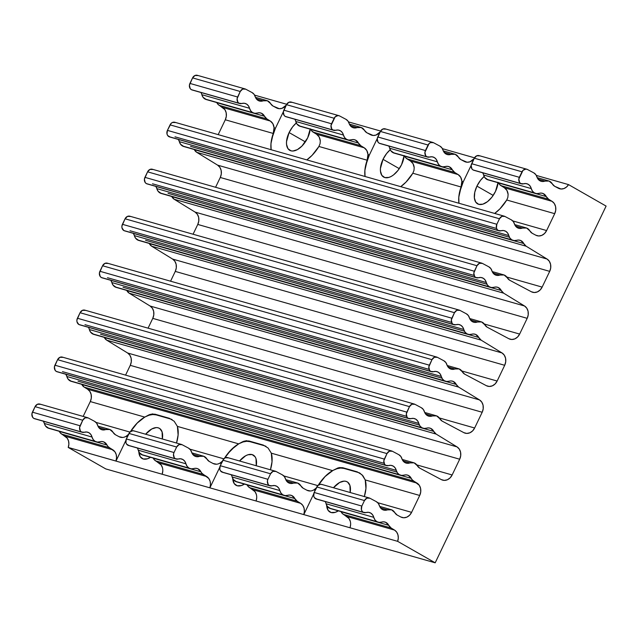 <?xml version="1.0" encoding="UTF-8"?>
<svg xmlns="http://www.w3.org/2000/svg" width="638" height="638" viewBox="0 0 638 638"><rect width="100%" height="100%" fill="white"/><g stroke="black" fill="none" stroke-linecap="round" stroke-linejoin="round"><path stroke-width="0.96" d="M333.459 487.759A17.393 9.458 119.8 0 1 347.192 481.834A17.393 9.458 119.8 0 1 350.166 492.52L349.919 485.446L347.694 482.161L346.027 481.347L344.073 481.132L339.607 482.503L333.459 487.759M498.047 182.715A17.393 9.458 119.8 0 1 495.495 191.4L491.93 197.166L487.496 201.648L482.862 204.168L478.739 204.343L475.757 202.142L474.369 197.908L474.776 192.277L476.929 186.105L493.198 195.411L476.929 186.105A17.393 9.458 119.8 0 1 484.146 176.495M383.015 159.341A17.393 9.458 119.8 0 1 390.233 149.731L386.58 153.575L383.015 159.341L399.284 168.647L383.015 159.341L380.431 168.448L380.455 171.136L381.843 175.378L384.826 177.579L388.949 177.404L391.246 176.415L393.582 174.876L398.016 170.394L401.581 164.628A17.393 9.458 119.8 0 1 383.661 177.085A17.393 9.458 119.8 0 1 383.015 159.341M404.133 155.951A17.393 9.458 119.8 0 1 401.581 164.628L404.165 155.52M239.545 460.995A17.393 9.458 119.8 0 1 253.278 455.069A17.393 9.458 119.8 0 1 256.253 465.756L256.005 458.674L255.096 456.776L252.114 454.575L247.991 454.75L245.694 455.739L239.545 460.995M289.102 132.568A17.393 9.458 119.8 0 1 296.319 122.959L292.667 126.802L289.102 132.568L305.371 141.875L289.102 132.568L286.518 141.676L286.542 144.371L287.929 148.606L290.912 150.807L292.866 151.023L297.332 149.651L301.957 146.078L307.668 137.864A17.393 9.458 119.8 0 1 289.748 150.321A17.393 9.458 119.8 0 1 289.102 132.568M310.22 129.179A17.393 9.458 119.8 0 1 307.668 137.864L310.251 128.756M145.631 434.223A17.393 9.458 119.8 0 1 159.364 428.297A17.393 9.458 119.8 0 1 162.339 438.984L162.1 431.91L159.867 428.624L158.2 427.811L156.246 427.596L151.78 428.967L145.631 434.223M509.65 280.21A8.127 6.755 -74.1 0 1 507.298 277.793L509.65 280.21A8.127 6.755 105.9 0 0 509.81 280.297A8.127 6.755 -74.1 0 1 509.65 280.21M487.145 327.174A8.127 6.755 -74.1 0 1 484.792 324.758L487.145 327.174A8.127 6.755 105.9 0 0 487.304 327.262A8.127 6.755 -74.1 0 1 487.145 327.174M464.647 374.139A8.127 6.755 -74.1 0 1 462.287 371.723L464.647 374.139A8.127 6.755 105.9 0 0 464.807 374.227A8.127 6.755 -74.1 0 1 464.647 374.139M442.142 421.104A8.127 6.755 -74.1 0 1 439.789 418.688L442.142 421.104A8.127 6.755 105.9 0 0 442.301 421.192A8.127 6.755 -74.1 0 1 442.142 421.104M419.645 468.069A8.127 6.755 -74.1 0 1 417.284 465.652L419.645 468.069A8.127 6.755 105.9 0 0 419.796 468.156A8.127 6.755 -74.1 0 1 419.645 468.069M554.653 186.28A8.127 6.755 -74.1 0 1 552.301 183.864L554.653 186.28A8.127 6.755 105.9 0 0 554.813 186.368A8.127 6.755 -74.1 0 1 554.653 186.28M460.74 159.516A8.127 6.755 -74.1 0 1 458.387 157.1L460.74 159.516A8.127 6.755 105.9 0 0 460.899 159.604A8.127 6.755 -74.1 0 1 460.74 159.516M366.826 132.752A8.127 6.755 -74.1 0 1 364.473 130.335L366.826 132.752A8.127 6.755 105.9 0 0 366.986 132.832A8.127 6.755 -74.1 0 1 366.826 132.752M272.912 105.98A8.127 6.755 -74.1 0 1 270.56 103.563L272.912 105.98A8.127 6.755 105.9 0 0 273.072 106.067A8.127 6.755 -74.1 0 1 272.912 105.98M115.406 434.733A8.127 6.755 -74.1 0 1 113.046 432.317L115.406 434.733A8.127 6.755 105.9 0 0 115.558 434.821A8.127 6.755 -74.1 0 1 115.406 434.733M532.156 233.245A8.127 6.755 -74.1 0 1 529.795 230.828L532.156 233.245A8.127 6.755 105.9 0 0 532.307 233.333A8.127 6.755 -74.1 0 1 532.156 233.245M397.139 515.033A8.127 6.755 -74.1 0 1 394.786 512.617L397.139 515.033A8.127 6.755 105.9 0 0 397.299 515.121A8.127 6.755 -74.1 0 1 397.139 515.033M490.646 287.363A8.127 6.755 -74.1 0 0 494.051 287.291A8.127 6.755 -74.1 0 1 497.457 287.22A8.127 6.755 -74.1 0 1 501.253 290.505L498.206 287.491L496.173 287.004L491.643 287.555L489.386 286.829L487.448 285.066L485.159 280.042L483.317 278.296L480.988 277.49L478.492 277.745A8.127 6.755 -74.1 0 1 481.897 277.674A8.127 6.755 -74.1 0 1 486.276 282.514L156.852 188.625A8.127 6.755 105.9 0 0 159.971 192.939A8.127 6.755 105.9 0 0 161.231 193.474L490.646 287.363A8.127 6.755 -74.1 0 1 489.386 286.829L159.971 192.939L489.386 286.829A8.127 6.755 -74.1 0 1 486.276 282.514L156.852 188.625A8.127 6.755 105.9 0 0 155.824 186.288M468.148 334.328A8.127 6.755 -74.1 0 0 471.546 334.256A8.127 6.755 -74.1 0 1 474.951 334.184A8.127 6.755 -74.1 0 1 478.755 337.47L475.709 334.456L473.675 333.969L469.137 334.519L466.88 333.794L464.942 332.031L462.654 327.007L460.811 325.26L458.491 324.455L455.995 324.71A8.127 6.755 -74.1 0 1 459.4 324.638A8.127 6.755 -74.1 0 1 463.77 329.479L134.355 235.589A8.127 6.755 105.9 0 0 137.465 239.904A8.127 6.755 105.9 0 0 138.725 240.438L468.148 334.328A8.127 6.755 -74.1 0 1 466.88 333.794L137.465 239.904L466.88 333.794A8.127 6.755 -74.1 0 1 463.77 329.479L134.355 235.589A8.127 6.755 105.9 0 0 133.326 233.253M445.643 381.293A8.127 6.755 -74.1 0 0 449.048 381.221A8.127 6.755 -74.1 0 1 452.454 381.149A8.127 6.755 -74.1 0 1 456.25 384.435L453.203 381.42L451.17 380.934L446.64 381.484L444.383 380.758L442.445 378.996L440.156 373.972L438.314 372.225L435.985 371.42L433.489 371.675A8.127 6.755 -74.1 0 1 436.894 371.603A8.127 6.755 -74.1 0 1 441.273 376.444L111.849 282.554A8.127 6.755 105.9 0 0 114.968 286.869A8.127 6.755 105.9 0 0 116.228 287.403L445.643 381.293A8.127 6.755 -74.1 0 1 444.383 380.758L114.968 286.869L444.383 380.758A8.127 6.755 -74.1 0 1 441.273 376.444L111.849 282.554A8.127 6.755 105.9 0 0 110.821 280.218M423.146 428.257A8.127 6.755 -74.1 0 0 426.543 428.186A8.127 6.755 -74.1 0 1 429.948 428.114A8.127 6.755 -74.1 0 1 433.752 431.4L430.706 428.385L428.672 427.899L424.134 428.449L421.877 427.723L419.94 425.961L417.651 420.936L415.809 419.19L413.488 418.384L410.992 418.64A8.127 6.755 -74.1 0 1 414.397 418.568A8.127 6.755 -74.1 0 1 418.767 423.409L89.352 329.519A8.127 6.755 105.9 0 0 92.462 333.834A8.127 6.755 105.9 0 0 93.722 334.368L423.146 428.257A8.127 6.755 -74.1 0 1 421.877 427.723L92.462 333.834L421.877 427.723A8.127 6.755 -74.1 0 1 418.767 423.409L89.352 329.519A8.127 6.755 105.9 0 0 88.323 327.182M513.151 240.398A8.127 6.755 -74.1 0 0 516.557 240.327A8.127 6.755 -74.1 0 1 519.954 240.255A8.127 6.755 -74.1 0 1 523.758 243.541L520.712 240.526L518.678 240.04L514.148 240.59L511.883 239.864L509.945 238.102L507.657 233.077L505.814 231.331L503.494 230.525L500.997 230.781A8.127 6.755 -74.1 0 1 504.403 230.709A8.127 6.755 -74.1 0 1 508.773 235.55L179.358 141.66A8.127 6.755 105.9 0 0 182.468 145.974A8.127 6.755 105.9 0 0 183.728 146.509L513.151 240.398A8.127 6.755 -74.1 0 1 511.883 239.864L182.468 145.974L511.883 239.864A8.127 6.755 -74.1 0 1 508.773 235.55L179.358 141.66A8.127 6.755 105.9 0 0 178.329 139.323M303.225 488.269A8.127 6.755 -74.1 0 1 300.873 485.853L303.225 488.269A8.127 6.755 105.9 0 0 303.385 488.357A8.127 6.755 -74.1 0 1 303.225 488.269M209.312 461.505A8.127 6.755 -74.1 0 1 206.959 459.089L209.312 461.505A8.127 6.755 105.9 0 0 209.471 461.585A8.127 6.755 -74.1 0 1 209.312 461.505M494.897 274.707A8.127 6.755 -74.1 0 1 492.089 271.325L494.897 274.707L497.337 275.441L499.921 275.042A8.127 6.755 -74.1 0 1 496.165 275.241A8.127 6.755 -74.1 0 1 494.897 274.707M472.399 321.672A8.127 6.755 -74.1 0 1 469.584 318.29L472.399 321.672L474.831 322.405L477.415 322.007A8.127 6.755 -74.1 0 1 473.659 322.206A8.127 6.755 -74.1 0 1 472.399 321.672M449.894 368.636A8.127 6.755 -74.1 0 1 447.079 365.255L449.894 368.636L452.334 369.37L454.918 368.971A8.127 6.755 -74.1 0 1 451.162 369.171A8.127 6.755 -74.1 0 1 449.894 368.636M427.396 415.601A8.127 6.755 -74.1 0 1 424.581 412.22L427.396 415.601L429.829 416.335L432.412 415.936A8.127 6.755 -74.1 0 1 428.656 416.135A8.127 6.755 -74.1 0 1 427.396 415.601M404.891 462.566A8.127 6.755 -74.1 0 1 402.076 459.185L404.891 462.566L407.331 463.3L409.915 462.901A8.127 6.755 -74.1 0 1 406.151 463.1A8.127 6.755 -74.1 0 1 404.891 462.566M400.64 475.222A8.127 6.755 -74.1 0 0 404.045 475.15A8.127 6.755 -74.1 0 1 407.451 475.079A8.127 6.755 -74.1 0 1 411.247 478.364L408.2 475.35L406.167 474.863L401.637 475.414L399.38 474.688L397.434 472.925L395.145 467.901L393.311 466.155L390.982 465.349L388.486 465.604A8.127 6.755 -74.1 0 1 391.891 465.533A8.127 6.755 -74.1 0 1 396.27 470.373L66.846 376.484A8.127 6.755 105.9 0 0 69.957 380.798A8.127 6.755 105.9 0 0 71.225 381.333L400.64 475.222A8.127 6.755 -74.1 0 1 399.38 474.688L69.957 380.798L399.38 474.688A8.127 6.755 -74.1 0 1 396.27 470.373L66.846 376.484A8.127 6.755 105.9 0 0 65.818 374.147M96.402 441.887A8.127 6.755 -74.1 0 0 99.807 441.815A8.127 6.755 -74.1 0 1 103.204 441.735A8.127 6.755 -74.1 0 1 107.009 445.029L103.962 442.014L101.928 441.528L97.391 442.07L95.134 441.352L93.196 439.582L90.907 434.566L89.065 432.811L86.744 432.014L84.248 432.269A8.127 6.755 -74.1 0 1 87.653 432.189A8.127 6.755 -74.1 0 1 92.024 437.038L44.349 423.449A8.127 6.755 105.9 0 0 47.459 427.763A8.127 6.755 105.9 0 0 48.719 428.297L96.402 441.887A8.127 6.755 -74.1 0 1 95.134 441.352L47.459 427.763L95.134 441.352A8.127 6.755 -74.1 0 1 92.024 437.038L44.349 423.449A8.127 6.755 105.9 0 0 43.4 421.232M190.315 468.651A8.127 6.755 -74.1 0 0 193.713 468.579A8.127 6.755 -74.1 0 1 197.118 468.507A8.127 6.755 -74.1 0 1 200.922 471.793L197.876 468.778L195.842 468.292L191.304 468.842L189.047 468.117L187.109 466.354L184.821 461.338L182.978 459.583L180.658 458.778L178.161 459.033A8.127 6.755 -74.1 0 1 181.567 458.961A8.127 6.755 -74.1 0 1 185.937 463.802L138.263 450.213A8.127 6.755 105.9 0 0 141.373 454.527A8.127 6.755 105.9 0 0 142.633 455.061L190.315 468.651A8.127 6.755 -74.1 0 1 189.047 468.117L141.373 454.527L189.047 468.117A8.127 6.755 -74.1 0 1 185.937 463.802L138.263 450.213A8.127 6.755 105.9 0 0 137.314 448.004M284.221 495.423A8.127 6.755 -74.1 0 0 287.626 495.343A8.127 6.755 -74.1 0 1 291.032 495.271A8.127 6.755 -74.1 0 1 294.836 498.565L291.789 495.551L289.756 495.064L285.218 495.606L282.961 494.889L281.023 493.118L278.734 488.102L276.892 486.347L274.571 485.55L272.075 485.797A8.127 6.755 -74.1 0 1 275.48 485.725A8.127 6.755 -74.1 0 1 279.851 490.574L232.168 476.985A8.127 6.755 105.9 0 0 235.286 481.299A8.127 6.755 105.9 0 0 236.546 481.834L284.221 495.423A8.127 6.755 -74.1 0 1 282.961 494.889L235.286 481.299L282.961 494.889A8.127 6.755 -74.1 0 1 279.851 490.574L232.168 476.985A8.127 6.755 105.9 0 0 231.227 474.768M378.135 522.187A8.127 6.755 -74.1 0 0 381.54 522.115A8.127 6.755 -74.1 0 1 384.945 522.043A8.127 6.755 -74.1 0 1 388.749 525.329L385.703 522.315L383.669 521.828L379.131 522.378L376.875 521.653L374.937 519.89L372.648 514.866L370.806 513.119L368.485 512.314L365.989 512.569A8.127 6.755 -74.1 0 1 369.394 512.497A8.127 6.755 -74.1 0 1 373.764 517.338L326.082 503.749A8.127 6.755 105.9 0 0 329.2 508.063A8.127 6.755 105.9 0 0 330.46 508.598L378.135 522.187A8.127 6.755 -74.1 0 1 376.875 521.653L329.2 508.063L376.875 521.653A8.127 6.755 -74.1 0 1 373.764 517.338L326.082 503.749A8.127 6.755 105.9 0 0 325.141 501.532M253.908 113.133A8.127 6.755 -74.1 0 0 257.313 113.062A8.127 6.755 -74.1 0 1 260.719 112.982A8.127 6.755 -74.1 0 1 264.523 116.276L261.476 113.261L259.443 112.774L254.905 113.317L252.648 112.599L250.71 110.829L248.421 105.812L246.579 104.058L244.258 103.26L241.762 103.508A8.127 6.755 -74.1 0 1 245.159 103.436A8.127 6.755 -74.1 0 1 249.538 108.285L201.855 94.695A8.127 6.755 105.9 0 0 204.973 99.01A8.127 6.755 105.9 0 0 206.234 99.544L253.908 113.133A8.127 6.755 -74.1 0 1 252.648 112.599L204.973 99.01L252.648 112.599A8.127 6.755 -74.1 0 1 249.538 108.285L201.855 94.695A8.127 6.755 105.9 0 0 200.914 92.478M535.649 193.434A8.127 6.755 -74.1 0 0 539.054 193.362A8.127 6.755 -74.1 0 1 542.46 193.29A8.127 6.755 -74.1 0 1 546.256 196.576L543.209 193.561L541.176 193.075L536.646 193.625L534.389 192.899L532.451 191.137L530.162 186.113L528.32 184.366L525.991 183.561L523.495 183.816A8.127 6.755 -74.1 0 1 526.9 183.744A8.127 6.755 -74.1 0 1 531.279 188.585L483.596 174.995A8.127 6.755 105.9 0 0 486.706 179.31A8.127 6.755 105.9 0 0 487.974 179.844L535.649 193.434A8.127 6.755 -74.1 0 1 534.389 192.899L486.706 179.31L534.389 192.899A8.127 6.755 -74.1 0 1 531.279 188.585L483.596 174.995A8.127 6.755 105.9 0 0 482.647 172.778M539.908 180.777A8.127 6.755 -74.1 0 1 537.092 177.396L539.908 180.777L542.34 181.511L544.924 181.112A8.127 6.755 -74.1 0 1 541.168 181.312A8.127 6.755 -74.1 0 1 539.908 180.777M445.994 154.013A8.127 6.755 -74.1 0 1 443.179 150.624L445.994 154.013L448.426 154.747L451.01 154.348A8.127 6.755 -74.1 0 1 447.254 154.54A8.127 6.755 -74.1 0 1 445.994 154.013M352.08 127.241A8.127 6.755 -74.1 0 1 349.265 123.86L352.08 127.241L354.513 127.975L357.097 127.576A8.127 6.755 -74.1 0 1 353.34 127.775A8.127 6.755 -74.1 0 1 352.08 127.241M258.167 100.477A8.127 6.755 -74.1 0 1 255.352 97.088L258.167 100.477L260.599 101.211L263.183 100.812A8.127 6.755 -74.1 0 1 259.427 101.011A8.127 6.755 -74.1 0 1 258.167 100.477M100.652 429.23A8.127 6.755 -74.1 0 1 97.837 425.841L100.652 429.23L103.085 429.964L105.669 429.565A8.127 6.755 -74.1 0 1 101.913 429.765A8.127 6.755 -74.1 0 1 100.652 429.23M517.402 227.742A8.127 6.755 -74.1 0 1 514.587 224.361L517.402 227.742L519.834 228.476L522.418 228.077A8.127 6.755 -74.1 0 1 518.662 228.276A8.127 6.755 -74.1 0 1 517.402 227.742M382.393 509.531A8.127 6.755 -74.1 0 1 379.578 506.149L382.393 509.531L384.826 510.264L387.41 509.866A8.127 6.755 -74.1 0 1 383.653 510.065A8.127 6.755 -74.1 0 1 382.393 509.531M441.735 166.67A8.127 6.755 -74.1 0 0 445.141 166.59A8.127 6.755 -74.1 0 1 448.546 166.518A8.127 6.755 -74.1 0 1 452.342 169.812L449.304 166.797L447.27 166.311L442.732 166.853L440.475 166.135L438.537 164.365L436.248 159.348L434.406 157.594L432.085 156.796L429.581 157.044A8.127 6.755 -74.1 0 1 432.987 156.972A8.127 6.755 -74.1 0 1 437.365 161.821L389.682 148.231A8.127 6.755 105.9 0 0 392.801 152.546A8.127 6.755 105.9 0 0 394.061 153.08L441.735 166.67A8.127 6.755 -74.1 0 1 440.475 166.135L392.801 152.546L440.475 166.135A8.127 6.755 -74.1 0 1 437.365 161.821L389.682 148.231A8.127 6.755 105.9 0 0 388.741 146.014M347.822 139.897A8.127 6.755 -74.1 0 0 351.227 139.826A8.127 6.755 -74.1 0 1 354.632 139.754A8.127 6.755 -74.1 0 1 358.428 143.04L355.39 140.025L353.356 139.539L348.819 140.089L346.562 139.363L344.624 137.601L342.335 132.584L340.493 130.83L338.172 130.024L335.676 130.28A8.127 6.755 -74.1 0 1 339.073 130.208A8.127 6.755 -74.1 0 1 343.451 135.049L295.769 121.459A8.127 6.755 105.9 0 0 298.887 125.774A8.127 6.755 105.9 0 0 300.147 126.308L347.822 139.897A8.127 6.755 -74.1 0 1 346.562 139.363L298.887 125.774L346.562 139.363A8.127 6.755 -74.1 0 1 343.451 135.049L295.769 121.459A8.127 6.755 105.9 0 0 294.828 119.25M147.665 184.007L146.349 183.584A4.753 3.956 105.9 0 0 147.083 183.896L476.506 277.785A4.753 3.956 -74.1 0 1 475.765 277.474L146.349 183.584L475.765 277.474A4.753 3.956 -74.1 0 1 474.345 271.238L476.985 265.727L147.569 171.829L144.93 177.348L474.345 271.238L144.93 177.348A4.753 3.956 105.9 0 0 146.349 183.584L145.177 182.5L144.411 179.126L147.569 171.829L476.985 265.727A4.753 3.956 -74.1 0 1 481.746 263.135A4.753 3.956 -74.1 0 1 482.392 263.398L488.788 266.788A8.127 6.755 -74.1 0 1 492.089 271.325L490.861 268.622L488.788 266.788L482.392 263.398L479.393 263.319L476.985 265.727L473.827 273.016L474.6 276.39L475.765 277.474L478.492 277.745A4.753 3.956 -74.1 0 1 476.506 277.785M125.168 230.972L123.844 230.549A4.753 3.956 105.9 0 0 124.585 230.86L454.001 324.75A4.753 3.956 -74.1 0 1 453.267 324.439L123.844 230.549L453.267 324.439A4.753 3.956 -74.1 0 1 451.84 318.202L454.487 312.692L125.064 218.794L122.424 224.313L451.84 318.202L122.424 224.313A4.753 3.956 105.9 0 0 123.844 230.549L121.994 227.902L121.906 226.091L125.064 218.794L454.487 312.692A4.753 3.956 -74.1 0 1 459.248 310.1A4.753 3.956 -74.1 0 1 459.894 310.363L466.282 313.752A8.127 6.755 -74.1 0 1 469.584 318.29L468.364 315.587L466.282 313.752L459.894 310.363L456.888 310.283L454.487 312.692L451.329 319.981L452.095 323.354L453.267 324.439L455.995 324.71A4.753 3.956 -74.1 0 1 454.001 324.75M102.662 277.937L101.346 277.514A4.753 3.956 105.9 0 0 102.08 277.825L431.503 371.715A4.753 3.956 -74.1 0 1 430.762 371.404L101.346 277.514L430.762 371.404A4.753 3.956 -74.1 0 1 429.342 365.167L431.982 359.657L102.566 265.759L99.919 271.278L429.342 365.167L99.919 271.278A4.753 3.956 105.9 0 0 101.346 277.514L100.174 276.429L99.408 273.056L102.566 265.759L431.982 359.657A4.753 3.956 -74.1 0 1 436.743 357.065A4.753 3.956 -74.1 0 1 437.389 357.328L443.785 360.717A8.127 6.755 -74.1 0 1 447.079 365.255L445.858 362.551L443.785 360.717L437.389 357.328L434.39 357.248L431.982 359.657L428.824 366.946L429.589 370.319L430.762 371.404L433.489 371.675A4.753 3.956 -74.1 0 1 431.503 371.715M80.165 324.901L78.841 324.479A4.753 3.956 105.9 0 0 79.583 324.79L408.998 418.68A4.753 3.956 -74.1 0 1 408.264 418.368L78.841 324.479L408.264 418.368A4.753 3.956 -74.1 0 1 406.837 412.132L409.484 406.621L80.061 312.724L77.421 318.242L406.837 412.132L77.421 318.242A4.753 3.956 105.9 0 0 78.841 324.479L76.991 321.831L76.903 320.021L80.061 312.724L409.484 406.621A4.753 3.956 -74.1 0 1 414.245 404.029A4.753 3.956 -74.1 0 1 414.891 404.293L421.279 407.682A8.127 6.755 -74.1 0 1 424.581 412.22L423.361 409.516L421.279 407.682L414.891 404.293L411.885 404.213L409.484 406.621L406.318 413.91L407.092 417.284L408.264 418.368L410.992 418.64A4.753 3.956 -74.1 0 1 408.998 418.68M504.251 216.17L174.836 122.281A4.753 3.956 105.9 0 0 170.067 124.865L167.427 130.383A4.753 3.956 105.9 0 0 168.847 136.62A4.753 3.956 105.9 0 0 169.588 136.931L499.004 230.82A4.753 3.956 -74.1 0 1 498.27 230.509L168.847 136.62L498.27 230.509A4.753 3.956 -74.1 0 1 496.842 224.273L499.49 218.762A4.753 3.956 -74.1 0 1 504.251 216.17A4.753 3.956 -74.1 0 1 504.897 216.434L511.285 219.823A8.127 6.755 -74.1 0 1 514.587 224.361L513.367 221.657L511.285 219.823L504.897 216.434L501.891 216.354L499.49 218.762L170.067 124.865L499.49 218.762L496.842 224.273L167.427 130.383L496.842 224.273L496.42 227.862L497.098 229.425L498.27 230.509L500.997 230.781A4.753 3.956 -74.1 0 1 499.004 230.82M288.48 482.767A8.127 6.755 -74.1 0 1 285.664 479.377L288.48 482.767L290.912 483.5L293.496 483.102A8.127 6.755 -74.1 0 1 289.74 483.293A8.127 6.755 -74.1 0 1 288.48 482.767M194.566 455.995A8.127 6.755 -74.1 0 1 191.751 452.613L194.566 455.995L196.998 456.728L199.582 456.33A8.127 6.755 -74.1 0 1 195.826 456.529A8.127 6.755 -74.1 0 1 194.566 455.995M57.659 371.866L56.343 371.444A4.753 3.956 105.9 0 0 57.077 371.755L386.5 465.644A4.753 3.956 -74.1 0 1 385.759 465.333L56.343 371.444L385.759 465.333A4.753 3.956 -74.1 0 1 384.339 459.097L386.979 453.586L57.564 359.688L54.916 365.207L384.339 459.097L54.916 365.207A4.753 3.956 105.9 0 0 56.343 371.444L55.171 370.359L54.405 366.986L57.564 359.688L386.979 453.586A4.753 3.956 -74.1 0 1 391.74 450.994A4.753 3.956 -74.1 0 1 392.386 451.257L398.774 454.655A8.127 6.755 -74.1 0 1 402.076 459.185L400.855 456.481L398.774 454.655L392.386 451.257L389.387 451.178L386.979 453.586L383.821 460.875L384.586 464.249L385.759 465.333L388.486 465.604A4.753 3.956 -74.1 0 1 386.5 465.644M35.162 418.831L33.838 418.408A4.753 3.956 105.9 0 0 34.58 418.719L82.254 432.309A4.753 3.956 -74.1 0 1 81.52 431.998L33.838 418.408L81.52 431.998A4.753 3.956 -74.1 0 1 80.093 425.761L82.741 420.243L35.058 406.653L32.418 412.172L80.093 425.761L32.418 412.172A4.753 3.956 105.9 0 0 33.838 418.408L32.666 417.324L31.9 413.95L35.058 406.653L82.741 420.243A4.753 3.956 -74.1 0 1 87.502 417.659A4.753 3.956 -74.1 0 1 88.148 417.914L94.536 421.311A8.127 6.755 -74.1 0 1 97.837 425.841L96.617 423.138L94.536 421.311L88.148 417.914L85.141 417.834L82.741 420.243L79.583 427.54L80.348 430.913L81.52 431.998L84.248 432.269A4.753 3.956 -74.1 0 1 82.254 432.309M181.415 444.423L133.733 430.833A4.753 3.956 105.9 0 0 128.972 433.425L126.332 438.936A4.753 3.956 105.9 0 0 127.752 445.172A4.753 3.956 105.9 0 0 128.493 445.483L176.168 459.073A4.753 3.956 -74.1 0 1 175.434 458.762L127.752 445.172L175.434 458.762A4.753 3.956 -74.1 0 1 174.007 452.525L176.654 447.015A4.753 3.956 -74.1 0 1 181.415 444.423A4.753 3.956 -74.1 0 1 182.061 444.686L188.449 448.083A8.127 6.755 -74.1 0 1 191.751 452.613L190.531 449.91L188.449 448.083L182.061 444.686L179.055 444.606L176.654 447.015L128.972 433.425L176.654 447.015L174.007 452.525L126.332 438.936L174.007 452.525L173.488 454.304L174.262 457.685L175.434 458.762L178.161 459.033A4.753 3.956 -74.1 0 1 176.168 459.073M275.329 471.195L227.646 457.605A4.753 3.956 105.9 0 0 222.885 460.189L220.246 465.708A4.753 3.956 105.9 0 0 221.665 471.945A4.753 3.956 105.9 0 0 222.399 472.256L270.081 485.845A4.753 3.956 -74.1 0 1 269.348 485.534L221.665 471.945L269.348 485.534A4.753 3.956 -74.1 0 1 267.92 479.298L270.568 473.779A4.753 3.956 -74.1 0 1 275.329 471.195A4.753 3.956 -74.1 0 1 275.975 471.45L282.363 474.847A8.127 6.755 -74.1 0 1 285.664 479.377L284.444 476.674L282.363 474.847L275.975 471.45L272.968 471.37L270.568 473.779L222.885 460.189L270.568 473.779L267.92 479.298L220.246 465.708L267.92 479.298L267.402 481.076L268.175 484.449L269.348 485.534L272.075 485.797A4.753 3.956 -74.1 0 1 270.081 485.845M369.243 497.959L321.56 484.37A4.753 3.956 105.9 0 0 316.799 486.961L314.159 492.472A4.753 3.956 105.9 0 0 315.579 498.709A4.753 3.956 105.9 0 0 316.312 499.02L363.995 512.609A4.753 3.956 -74.1 0 1 363.253 512.298L315.579 498.709L363.253 512.298A4.753 3.956 -74.1 0 1 361.834 506.062L364.473 500.551A4.753 3.956 -74.1 0 1 369.243 497.959A4.753 3.956 -74.1 0 1 369.888 498.222L376.276 501.62A8.127 6.755 -74.1 0 1 379.578 506.149L378.358 503.446L376.276 501.62L369.888 498.222L366.882 498.142L364.473 500.551L316.799 486.961L364.473 500.551L361.834 506.062L314.159 492.472L361.834 506.062L361.403 509.65L362.089 511.213L363.253 512.298L365.989 512.569A4.753 3.956 -74.1 0 1 363.995 512.609M192.668 90.078L191.352 89.655A4.753 3.956 105.9 0 0 192.086 89.966L239.768 103.555A4.753 3.956 -74.1 0 1 239.027 103.244L191.352 89.655L239.027 103.244A4.753 3.956 -74.1 0 1 237.607 97.008L240.247 91.489L192.572 77.9L189.933 83.418L237.607 97.008L189.933 83.418A4.753 3.956 105.9 0 0 191.352 89.655L190.18 88.57L189.414 85.197L192.572 77.9L240.247 91.489A4.753 3.956 -74.1 0 1 245.016 88.905A4.753 3.956 -74.1 0 1 245.662 89.16L252.05 92.558A8.127 6.755 -74.1 0 1 255.352 97.088L254.123 94.384L252.05 92.558L245.662 89.16L242.655 89.081L240.247 91.489L237.089 98.786L237.862 102.16L239.027 103.244L241.762 103.508A4.753 3.956 -74.1 0 1 239.768 103.555M479.72 155.879L476.714 155.8L474.313 158.208L521.988 171.797A4.753 3.956 -74.1 0 1 526.757 169.206L479.074 155.616A4.753 3.956 105.9 0 0 474.313 158.208L471.155 165.497L471.921 168.871L473.093 169.955A4.753 3.956 105.9 0 0 473.827 170.266L521.509 183.856A4.753 3.956 -74.1 0 1 520.768 183.545L473.093 169.955L520.768 183.545A4.753 3.956 -74.1 0 1 519.348 177.308L521.988 171.797L474.313 158.208L471.665 163.719L519.348 177.308L471.665 163.719A4.753 3.956 105.9 0 0 473.093 169.955L474.409 170.378M526.757 169.206A4.753 3.956 -74.1 0 1 527.403 169.469L525.935 169.078L523.008 170.338L518.83 179.087L519.603 182.46L520.768 183.545L523.495 183.816A4.753 3.956 -74.1 0 1 521.509 183.856M385.807 129.107L382.8 129.028L380.4 131.436L428.074 145.025A4.753 3.956 -74.1 0 1 432.843 142.441L385.161 128.852A4.753 3.956 105.9 0 0 380.4 131.436L377.241 138.733L378.007 142.107L379.179 143.191A4.753 3.956 105.9 0 0 379.913 143.502L427.596 157.092A4.753 3.956 -74.1 0 1 426.854 156.781L379.179 143.191L426.854 156.781A4.753 3.956 -74.1 0 1 425.434 150.544L428.074 145.025L380.4 131.436L377.752 136.955L425.434 150.544L377.752 136.955A4.753 3.956 105.9 0 0 379.179 143.191L380.495 143.614M432.843 142.441A4.753 3.956 -74.1 0 1 433.489 142.697L430.483 142.617L429.103 143.566L424.916 152.322L425.69 155.696L426.854 156.781L429.581 157.044A4.753 3.956 -74.1 0 1 427.596 157.092M291.893 102.343L288.886 102.263L286.486 104.672L334.16 118.261A4.753 3.956 -74.1 0 1 338.93 115.669L291.247 102.08A4.753 3.956 105.9 0 0 286.486 104.672L283.328 111.961L284.093 115.342L285.266 116.419A4.753 3.956 105.9 0 0 285.999 116.73L333.682 130.319A4.753 3.956 -74.1 0 1 332.94 130.008L285.266 116.419L332.94 130.008A4.753 3.956 -74.1 0 1 331.521 123.772L334.16 118.261L286.486 104.672L283.846 110.183L331.521 123.772L283.846 110.183A4.753 3.956 105.9 0 0 285.266 116.419L286.582 116.842M338.93 115.669A4.753 3.956 -74.1 0 1 339.575 115.933L338.108 115.542L335.189 116.802L331.002 125.55L331.776 128.932L332.94 130.008L335.676 130.28A4.753 3.956 -74.1 0 1 333.682 130.319M87.502 417.659L39.819 404.069A4.753 3.956 105.9 0 0 35.058 406.653L37.467 404.245L40.465 404.325M245.016 88.905L197.333 75.316A4.753 3.956 105.9 0 0 192.572 77.9L194.973 75.491L197.979 75.571M339.575 115.933L345.963 119.33A8.127 6.755 -74.1 0 1 349.265 123.86L348.037 121.156L345.963 119.33L339.575 115.933M433.489 142.697L439.877 146.094A8.127 6.755 -74.1 0 1 443.179 150.624L441.951 147.92L439.877 146.094L433.489 142.697M527.403 169.469L533.791 172.858A8.127 6.755 -74.1 0 1 537.092 177.396L535.864 174.692L533.791 172.858L527.403 169.469M391.74 450.994L62.325 357.105A4.753 3.956 105.9 0 0 57.564 359.688L59.964 357.28L62.971 357.36M414.245 404.029L84.822 310.14A4.753 3.956 105.9 0 0 80.061 312.724L82.469 310.315L85.476 310.395M436.743 357.065L107.328 263.175A4.753 3.956 105.9 0 0 102.566 265.759L104.967 263.35L107.974 263.43M459.248 310.1L129.833 216.21A4.753 3.956 105.9 0 0 125.064 218.794L127.472 216.386L130.479 216.465M481.746 263.135L152.33 169.245A4.753 3.956 105.9 0 0 147.569 171.829L149.97 169.421L152.976 169.501M192.74 454.384L199.582 456.33A8.127 6.755 -74.1 0 1 203.339 456.138A8.127 6.755 -74.1 0 1 206.959 459.089L203.769 456.274L199.582 456.33L192.74 454.384M286.653 481.148L293.496 483.102A8.127 6.755 -74.1 0 1 297.252 482.902A8.127 6.755 -74.1 0 1 300.873 485.853L297.683 483.046L293.496 483.102L286.653 481.148M380.567 507.92L387.41 509.866A8.127 6.755 -74.1 0 1 391.166 509.674A8.127 6.755 -74.1 0 1 394.786 512.617L391.596 509.81L387.41 509.866L380.567 507.92M515.576 226.131L522.418 228.077A8.127 6.755 -74.1 0 1 526.175 227.886A8.127 6.755 -74.1 0 1 529.795 230.828L526.605 228.021L522.418 228.077L515.576 226.131M98.826 427.612L105.669 429.565A8.127 6.755 -74.1 0 1 109.425 429.366A8.127 6.755 -74.1 0 1 113.046 432.317L109.856 429.51L105.669 429.565L98.826 427.612M256.34 98.858L263.183 100.812A8.127 6.755 -74.1 0 1 266.939 100.613A8.127 6.755 -74.1 0 1 270.56 103.563L267.362 100.756L263.183 100.812L256.34 98.858M350.246 125.63L357.097 127.576A8.127 6.755 -74.1 0 1 360.853 127.385A8.127 6.755 -74.1 0 1 364.473 130.335L361.275 127.52L357.097 127.576L350.246 125.63M444.16 152.394L451.01 154.348A8.127 6.755 -74.1 0 1 454.766 154.149A8.127 6.755 -74.1 0 1 458.387 157.1L455.189 154.292L451.01 154.348L444.16 152.394M538.073 179.166L544.924 181.112A8.127 6.755 -74.1 0 1 548.68 180.921A8.127 6.755 -74.1 0 1 552.301 183.864L549.103 181.056L544.924 181.112L538.073 179.166M310.754 129.45L311.783 130.981L316.552 134.211L319.112 136.923L320.276 140.799L320.077 143.63L318.92 146.469L367.161 160.218A29.787 16.189 119.8 0 0 365.032 176.487L364.88 170.378L367.855 157.442L367.959 154.388L369.298 155.154L377.265 138.518L369.298 155.154L367.959 154.388L366.794 150.512L364.226 147.801A9.474 7.887 -74.1 0 1 367.959 154.388L367.161 160.218L318.92 146.469L320.077 143.63L320.276 140.799A9.474 7.887 105.9 0 0 316.552 134.211L364.226 147.801L360.813 145.711L313.138 132.122L316.552 134.211L364.226 147.801L360.813 145.711L358.428 143.04L310.754 129.45A8.127 6.755 105.9 0 0 313.138 132.122L360.813 145.711A8.127 6.755 -74.1 0 1 358.428 143.04L310.754 129.45A8.127 6.755 105.9 0 0 310.682 129.315M404.667 156.222L405.696 157.753L410.457 160.983L413.025 163.687L414.19 167.563L413.99 170.402L412.834 173.233L461.075 186.99A29.787 16.189 119.8 0 0 458.945 203.259L458.794 197.15L461.768 184.207L461.872 181.152L463.212 181.918L471.179 165.282L463.212 181.918L461.872 181.152L460.708 177.276L458.14 174.573A9.474 7.887 -74.1 0 1 461.872 181.152L461.075 186.99L412.834 173.233L413.99 170.402L414.19 167.563A9.474 7.887 105.9 0 0 410.457 160.983L458.14 174.573L454.727 172.475L407.052 158.886L410.457 160.983L458.14 174.573L454.727 172.475L452.342 169.812L404.667 156.222A8.127 6.755 105.9 0 0 407.052 158.886L454.727 172.475A8.127 6.755 -74.1 0 1 452.342 169.812L404.667 156.222A8.127 6.755 105.9 0 0 404.596 156.079M403.064 460.955L409.915 462.901A8.127 6.755 -74.1 0 1 413.671 462.71A8.127 6.755 -74.1 0 1 417.284 465.652L414.094 462.845L409.915 462.901L403.064 460.955M425.57 413.99L432.412 415.936A8.127 6.755 -74.1 0 1 436.169 415.745A8.127 6.755 -74.1 0 1 439.789 418.688L436.599 415.88L432.412 415.936L425.57 413.99M448.067 367.025L454.918 368.971A8.127 6.755 -74.1 0 1 458.674 368.78A8.127 6.755 -74.1 0 1 462.287 371.723L459.097 368.916L454.918 368.971L448.067 367.025M470.573 320.061L477.415 322.007A8.127 6.755 -74.1 0 1 481.172 321.815A8.127 6.755 -74.1 0 1 484.792 324.758L481.602 321.951L477.415 322.007L470.573 320.061M493.07 273.096L499.921 275.042A8.127 6.755 -74.1 0 1 503.677 274.85A8.127 6.755 -74.1 0 1 507.298 277.793L504.1 274.986L499.921 275.042L493.07 273.096M498.581 182.986L499.61 184.518L504.371 187.747L506.939 190.451L508.103 194.327L507.864 197.349L506.747 200.005L554.709 213.674L546.622 230.557A9.474 7.887 -74.1 0 1 537.116 235.725A9.474 7.887 -74.1 0 1 535.824 235.207L532.307 233.333L535.824 235.207L538.751 235.972L541.822 235.366L544.581 233.468L546.622 230.557L512.729 220.9L546.622 230.557L554.709 213.674L555.738 210.181L555.594 206.624L554.302 203.522L552.053 201.337A9.474 7.887 -74.1 0 1 554.709 213.674L506.747 200.005L507.864 197.349L508.103 194.327A9.474 7.887 105.9 0 0 504.371 187.747L552.053 201.337L548.64 199.239L500.966 185.65L504.371 187.747L552.053 201.337L548.64 199.239L546.256 196.576L498.581 182.986A8.127 6.755 105.9 0 0 500.966 185.65L548.64 199.239A8.127 6.755 -74.1 0 1 546.256 196.576L498.581 182.986A8.127 6.755 105.9 0 0 498.509 182.851M216.84 102.686L217.869 104.217L224.879 109.632L226.171 112.735L226.315 116.291L225.294 119.784L218.18 134.634L225.294 119.784L273.255 133.454L270.967 143.614L271.118 149.723A29.787 16.189 119.8 0 1 273.255 133.454L274.045 127.616L275.385 128.382L283.352 111.746L275.385 128.382L274.045 127.616L272.881 123.74L270.313 121.037A9.474 7.887 -74.1 0 1 274.045 127.616L273.255 133.454L225.294 119.784A9.474 7.887 105.9 0 0 222.638 107.447L270.313 121.037L266.899 118.939L219.225 105.35L222.638 107.447L270.313 121.037L266.899 118.939L264.523 116.276L216.84 102.686A8.127 6.755 105.9 0 0 219.225 105.35L266.899 118.939A8.127 6.755 -74.1 0 1 264.523 116.276L216.84 102.686A8.127 6.755 105.9 0 0 216.768 102.543M162.794 470.94L162.148 474.217A9.474 7.887 105.9 0 0 159.037 462.965L206.712 476.554L203.307 474.465L155.624 460.875L203.307 474.465A8.127 6.755 -74.1 0 1 200.922 471.793L153.24 458.204A8.127 6.755 105.9 0 0 155.624 460.875L159.037 462.965L206.712 476.554A9.474 7.887 -74.1 0 1 209.822 487.807L115.98 461.083L125.846 440.507L115.98 461.083L68.234 447.445A9.474 7.887 105.9 0 0 65.124 436.201L112.798 449.79L109.393 447.693L61.711 434.103L109.393 447.693A8.127 6.755 -74.1 0 1 107.009 445.029L59.326 431.44A8.127 6.755 105.9 0 0 61.711 434.103L65.124 436.201L112.798 449.79A9.474 7.887 -74.1 0 1 115.909 461.035L68.234 447.445L105.772 468.922L435.188 562.812L397.649 541.343L398.295 538.065L397.945 534.835L396.637 532.06L394.539 530.09A9.474 7.887 -74.1 0 1 397.649 541.343L349.975 527.754A9.474 7.887 105.9 0 0 346.865 516.501L394.539 530.09L391.126 528.001L343.451 514.403L346.865 516.501L394.539 530.09L391.126 528.001L388.749 525.329L341.067 511.74A8.127 6.755 105.9 0 0 343.451 514.403L391.126 528.001A8.127 6.755 -74.1 0 1 388.749 525.329L341.067 511.74A8.127 6.755 105.9 0 0 340.995 511.604M350.621 524.476L350.047 527.793L303.808 514.611L313.673 494.035L303.808 514.611L304.382 511.293L304.031 508.071L302.723 505.296L300.626 503.326A9.474 7.887 -74.1 0 1 303.736 514.571L256.061 500.982A9.474 7.887 105.9 0 0 252.951 489.737L300.626 503.326L297.22 501.229L249.538 487.639L252.951 489.737L300.626 503.326L297.22 501.229L294.836 498.565L247.153 484.976A8.127 6.755 105.9 0 0 249.538 487.639L297.22 501.229A8.127 6.755 -74.1 0 1 294.836 498.565L247.153 484.976A8.127 6.755 105.9 0 0 247.081 484.832M256.707 497.704L256.133 501.021L209.894 487.847L219.759 467.271L209.894 487.847L210.468 484.529L210.117 481.299L208.809 478.532L201.951 473.324L200.922 471.793L153.24 458.204A8.127 6.755 105.9 0 0 153.168 458.068M59.326 431.44L60.355 432.971L67.221 438.17L68.529 440.946L68.88 444.168L68.234 447.445L105.772 468.922L435.188 562.812L606.1 206.09L568.562 184.621A9.474 7.887 -74.1 0 1 559.614 188.76A9.474 7.887 -74.1 0 1 558.33 188.242L554.813 186.368L561.009 189L563.832 188.593L566.464 187.07L568.562 184.621L536.343 175.442L568.562 184.621L606.1 206.09L435.188 562.812L397.649 541.343L115.98 461.083L116.555 457.757L116.204 454.535L114.896 451.76L108.037 446.56L107.009 445.029L59.326 431.44A8.127 6.755 105.9 0 0 59.254 431.296M359.92 473.109A29.787 16.189 -60.2 0 0 358.452 472.543L342.773 467.726L359.657 472.933L363.014 475.9L365.231 479.935L419.7 495.463L411.606 512.346A9.474 7.887 -74.1 0 1 402.107 517.514A9.474 7.887 -74.1 0 1 400.816 516.995L397.299 515.121L400.816 516.995L403.742 517.761L406.813 517.155L409.564 515.257L411.606 512.346L377.712 502.688L411.606 512.346L419.7 495.463L420.721 491.97L420.578 488.413L419.286 485.311L412.276 479.896L411.247 478.364L81.831 384.475A8.127 6.755 105.9 0 0 84.216 387.138L413.631 481.036A8.127 6.755 -74.1 0 1 411.247 478.364L81.831 384.475L84.216 387.138L87.621 389.236L417.045 483.125L413.631 481.036L84.216 387.138L87.621 389.236L417.045 483.125A9.474 7.887 -74.1 0 1 419.7 495.463L365.231 479.935L361.977 474.76L357.216 471.841L342.773 467.726L337.981 467.917L332.581 470.629L271.317 453.171L272.019 461.752L270.432 469.799A29.787 16.189 119.8 0 0 271.317 453.171L268.064 447.996L263.303 445.069L248.86 440.954L244.067 441.153L238.668 443.865L177.404 426.399L178.106 434.98L176.519 443.027A29.787 16.189 119.8 0 0 177.404 426.399L174.15 421.232L169.389 418.305L154.946 414.19L150.153 414.381L144.754 417.092L90.285 401.573A9.474 7.887 105.9 0 0 87.621 389.236L89.87 391.421L91.162 394.523L91.306 398.08L90.285 401.573L83.163 416.423L90.285 401.573L144.754 417.092L148.917 414.875L152.53 413.902L169.389 418.305L174.15 421.232L177.404 426.399L238.668 443.865L242.831 441.64L246.443 440.675L264.539 445.779L250.088 441.663A29.787 16.189 -60.2 0 0 224.504 458.22M218.316 463.874L220.062 463.052L221.203 463.706L220.062 463.052L222.191 461.322L220.062 463.052A9.474 7.887 -74.1 0 1 214.28 463.978A9.474 7.887 -74.1 0 1 212.988 463.459L209.471 461.585L212.988 463.459L216.489 464.217M312.229 490.638L313.976 489.825L315.116 490.47L313.976 489.825L316.105 488.086L313.976 489.825A9.474 7.887 -74.1 0 1 308.194 490.75A9.474 7.887 -74.1 0 1 306.902 490.223L303.385 488.357L306.902 490.223L310.403 490.989M189.893 449.152L223.818 458.826L189.893 449.152M283.798 475.924L317.732 485.59L283.798 475.924M523.758 243.541L194.335 149.651A8.127 6.755 105.9 0 0 196.719 152.315L526.143 246.204A8.127 6.755 -74.1 0 1 523.758 243.541L194.335 149.651L196.719 152.315L217.614 165.138L547.037 259.028A9.474 7.887 -74.1 0 1 549.693 271.365L220.269 177.476L215.58 187.269L220.269 177.476A9.474 7.887 105.9 0 0 217.614 165.138L547.037 259.028L526.143 246.204L196.719 152.315L217.614 165.138L219.863 167.323L221.155 170.426L221.298 173.983L220.269 177.476L549.693 271.365L550.714 267.88L550.57 264.315L549.278 261.221L547.037 259.028L526.143 246.204L523.758 243.541M124.402 437.11L126.157 436.288L127.289 436.934L126.157 436.288L128.405 434.422L126.157 436.288A9.474 7.887 -74.1 0 1 120.367 437.213A9.474 7.887 -74.1 0 1 119.075 436.695L115.558 434.821L119.075 436.695L122.576 437.453M433.752 431.4L104.329 337.51A8.127 6.755 105.9 0 0 106.713 340.174L436.137 434.071A8.127 6.755 -74.1 0 1 433.752 431.4L104.329 337.51L106.713 340.174L127.608 352.997L457.023 446.887A9.474 7.887 -74.1 0 1 459.687 459.224L130.264 365.335L125.574 375.128L130.264 365.335A9.474 7.887 105.9 0 0 127.608 352.997L457.023 446.887L436.137 434.071L106.713 340.174L127.608 352.997L129.857 355.183L131.149 358.285L131.292 361.842L130.264 365.335L459.687 459.224L460.708 455.739L460.564 452.175L459.272 449.08L457.023 446.887L436.137 434.071L433.752 431.4M416.789 464.895L452.143 474.967L459.687 459.224L452.143 474.967A9.474 7.887 -74.1 0 1 442.636 480.135A9.474 7.887 -74.1 0 1 441.344 479.616L444.271 480.382L447.342 479.776L450.101 477.878L452.143 474.967L416.789 464.895M456.25 384.435L126.834 290.545A8.127 6.755 105.9 0 0 129.219 293.209L458.634 387.106A8.127 6.755 -74.1 0 1 456.25 384.435L126.834 290.545L129.219 293.209L150.113 306.033L479.529 399.922A9.474 7.887 -74.1 0 1 482.184 412.26L152.769 318.37L148.072 328.163L152.769 318.37A9.474 7.887 105.9 0 0 150.113 306.033L479.529 399.922L458.634 387.106L129.219 293.209L150.113 306.033L152.354 308.218L153.646 311.32L153.79 314.877L152.769 318.37L482.184 412.26L483.205 408.775L483.062 405.21L481.778 402.115L479.529 399.922L458.634 387.106L456.25 384.435M439.287 417.93L474.64 428.002L482.184 412.26L474.64 428.002A9.474 7.887 -74.1 0 1 465.142 433.17A9.474 7.887 -74.1 0 1 463.85 432.652L466.777 433.417L469.847 432.811L472.599 430.913L474.64 428.002L439.287 417.93M478.755 337.47L149.332 243.58A8.127 6.755 105.9 0 0 151.716 246.244L481.14 340.142A8.127 6.755 -74.1 0 1 478.755 337.47L149.332 243.58L151.716 246.244L172.611 259.068L502.034 352.958A9.474 7.887 -74.1 0 1 504.69 365.295L175.267 271.405L170.577 281.199L175.267 271.405A9.474 7.887 105.9 0 0 172.611 259.068L502.034 352.958L481.14 340.142L151.716 246.244L172.611 259.068L174.86 261.253L176.152 264.355L176.295 267.912L175.267 271.405L504.69 365.295L505.711 361.81L505.567 358.245L504.275 355.151L502.034 352.958L481.14 340.142L478.755 337.47M461.792 370.965L497.146 381.038L504.69 365.295L497.146 381.038A9.474 7.887 -74.1 0 1 487.639 386.205A9.474 7.887 -74.1 0 1 486.355 385.687L489.274 386.453L492.345 385.846L495.104 383.948L497.146 381.038L461.792 370.965M501.253 290.505L171.837 196.616A8.127 6.755 105.9 0 0 174.222 199.279L503.637 293.169A8.127 6.755 -74.1 0 1 501.253 290.505L171.837 196.616L174.222 199.279L195.116 212.103L524.532 305.993A9.474 7.887 -74.1 0 1 527.187 318.33L197.772 224.44L193.075 234.234L197.772 224.44A9.474 7.887 105.9 0 0 195.116 212.103L524.532 305.993L503.637 293.169L174.222 199.279L195.116 212.103L197.357 214.288L198.649 217.391L198.793 220.947L197.772 224.44L527.187 318.33L528.216 314.845L528.073 311.28L526.781 308.186L524.532 305.993L503.637 293.169L501.253 290.505M484.29 324L519.643 334.073L527.187 318.33L519.643 334.073A9.474 7.887 -74.1 0 1 510.145 339.241A9.474 7.887 -74.1 0 1 508.853 338.722L511.78 339.488L514.85 338.882L517.601 336.984L519.643 334.073L484.29 324M506.795 277.036L542.148 287.108L549.693 271.365L542.148 287.108A9.474 7.887 -74.1 0 1 532.642 292.276A9.474 7.887 -74.1 0 1 531.358 291.757L534.277 292.523L537.348 291.917L540.107 290.019L542.148 287.108L506.795 277.036M273.072 106.067L279.269 108.699L282.1 108.293L286.255 105.15A9.474 7.887 -74.1 0 1 277.881 108.46A9.474 7.887 -74.1 0 1 276.589 107.942L273.072 106.067M366.986 132.832L373.182 135.463L376.013 135.057L380.168 131.914A9.474 7.887 -74.1 0 1 371.794 135.224A9.474 7.887 -74.1 0 1 370.503 134.706L366.986 132.832M474.082 158.679A9.474 7.887 -74.1 0 1 465.708 161.996A9.474 7.887 -74.1 0 1 464.416 161.47L460.899 159.604L467.096 162.235L469.927 161.829L474.082 158.687M224.066 458.897L230.892 450.029L238.668 443.865A29.787 16.189 119.8 0 0 224.456 458.259M318.92 146.469L312.094 155.337L306.822 159.899A29.787 16.189 119.8 0 0 318.92 146.469M412.834 173.233L406.007 182.101L400.736 186.663A29.787 16.189 119.8 0 0 412.834 173.233M317.979 485.662L324.806 476.793L332.581 470.629L271.317 453.171L268.064 447.996L263.303 445.069L250.088 441.663L246.746 441.289L243.038 441.959L239.106 443.641L235.103 446.273L227.511 453.953L224.209 458.706M95.979 422.388L129.905 432.062L95.979 422.388M254.602 95.134L286.685 104.281L254.602 95.134M348.515 121.906L380.599 131.045L348.515 121.906M442.429 148.67L474.512 157.817L442.429 148.67M134.379 431.097L132.911 430.706L129.993 431.966L126.332 438.936L125.901 442.525L126.579 444.096L129.075 445.595M138.263 450.213L139.427 452.765L142.729 455.093M153.24 458.204L154.268 459.735L161.135 464.935L162.443 467.71M172.101 419.573A29.787 16.189 -60.2 0 0 170.625 419.014L156.174 414.891A29.787 16.189 -60.2 0 0 130.591 431.455M130.543 431.495A29.787 16.189 119.8 0 1 144.754 417.092L136.979 423.265L130.152 432.125M295.769 121.459L296.941 124.011L300.243 126.34M275.385 128.382A29.787 16.189 -60.2 0 0 271.142 149.731L270.959 143.981L271.7 138.948L275.385 128.382M247.153 484.976L248.182 486.507L255.048 491.707L256.348 494.482M228.292 457.861L225.294 457.781L223.906 458.73L220.246 465.708L219.815 469.297L220.493 470.86L222.989 472.367M232.168 476.985L233.341 479.529L236.642 481.857M266.006 446.337A29.787 16.189 -60.2 0 0 264.539 445.779M369.298 155.154A29.787 16.189 -60.2 0 0 365.056 176.495L364.872 170.745L365.614 165.713L369.298 155.154M389.682 148.231L390.855 150.775L394.156 153.104M506.747 200.005A29.787 16.189 119.8 0 1 494.649 213.435L499.921 208.873L506.747 200.005M483.596 174.995L484.768 177.547L488.07 179.868M463.212 181.918A29.787 16.189 -60.2 0 0 458.969 203.267L458.786 197.517L459.527 192.477L463.212 181.918M318.37 485.024A29.787 16.189 119.8 0 1 332.581 470.629L339.177 467.59L342.773 467.726L344.002 468.428A29.787 16.189 -60.2 0 0 318.418 484.992M322.206 484.633L320.739 484.242L317.82 485.502L314.159 492.472L313.729 496.061L314.406 497.624L316.895 499.131M326.082 503.749L327.254 506.301L330.556 508.622M341.067 511.74L342.096 513.271L348.962 518.471L350.262 521.246M365.231 479.935A29.787 16.189 119.8 0 1 364.346 496.563L365.933 488.517L365.231 479.935M419.796 468.156L441.344 479.616L419.796 468.156M442.301 421.192L463.85 432.652L442.301 421.192M464.807 374.227L486.355 385.687L464.807 374.227M487.304 327.262L508.853 338.722L487.304 327.262M509.81 280.297L531.358 291.757L509.81 280.297M170.625 419.014L156.174 414.891L152.833 414.525L149.125 415.194L145.193 416.877L141.189 419.509L137.282 422.986L130.296 431.934M150.552 457.318L147.378 458.818L143.255 458.993L140.272 456.792L138.829 451.76A17.393 9.458 119.8 0 0 142.091 458.507A17.393 9.458 119.8 0 0 150.552 457.318M244.466 484.09L241.292 485.59L237.169 485.757L234.186 483.564L232.742 478.524A17.393 9.458 119.8 0 0 236.004 485.271L236.004 485.271A17.393 9.458 119.8 0 0 244.466 484.09M498.079 182.293L495.495 191.4A17.393 9.458 119.8 0 1 477.575 203.849A17.393 9.458 119.8 0 1 476.929 186.105L480.494 180.339L484.138 176.495M358.452 472.543L344.002 468.428L340.66 468.053L336.944 468.723L333.02 470.405L325.101 476.522L318.123 485.47M338.379 510.855L335.205 512.354L331.082 512.529L328.099 510.328L326.648 505.296A17.393 9.458 119.8 0 0 329.918 512.035A17.393 9.458 119.8 0 0 338.379 510.855M48.815 428.321L45.521 425.993L43.232 420.976M71.32 381.357L68.019 379.028L65.73 374.012M93.818 334.392L90.524 332.063L89.352 329.519M116.323 287.427L113.022 285.098L110.733 280.082M138.821 240.462L135.527 238.134L133.238 233.117M161.326 193.497L158.025 191.169L155.736 186.152M183.824 146.533L180.53 144.204L178.241 139.188M170.171 137.042L167.682 135.535L166.996 133.972L167.427 130.383L171.096 123.413L172.475 122.456L175.482 122.536M206.329 99.568L203.028 97.239L201.855 94.695M62.476 371.635L384.092 463.308M191.855 452.86L203.339 456.138M285.768 479.632L297.252 482.902M174.979 136.811L496.603 228.484M84.974 324.67L406.597 416.343M107.479 277.705L429.095 369.378M129.977 230.741L451.6 322.413M152.482 183.776L474.098 275.449M391.166 509.674L379.682 506.397M526.175 227.886L514.691 224.608M109.425 429.366L97.941 426.096M266.939 100.613L255.455 97.343M360.853 127.385L349.369 124.107M443.282 150.879L454.766 154.149M548.68 180.921L537.196 177.643M78.027 381.181L396.908 472.072M413.671 462.71L402.179 459.432M436.169 415.745L424.685 412.467M458.674 368.78L447.182 365.502M481.172 321.815L469.688 318.537M503.677 274.85L492.185 271.573M190.539 146.357L509.419 237.248M100.533 334.216L419.413 425.107M123.03 287.252L441.919 378.143M145.536 240.287L464.416 331.178M168.041 193.322L486.922 284.213"/></g></svg>
